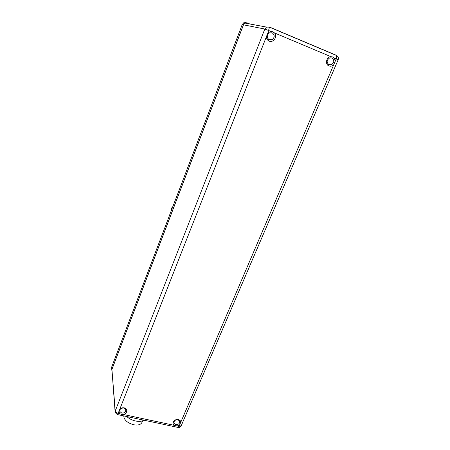 <?xml version="1.0" encoding="UTF-8"?>
<svg xmlns="http://www.w3.org/2000/svg" width="450" height="450" viewBox="0 0 450 450"><rect width="100%" height="100%" fill="white"/><g stroke="black" fill="none" stroke-linecap="round" stroke-linejoin="round"><path stroke-width="0.67" d="M111.791 370.277L111.724 366.941L169.251 216.09M111.915 369.332L243.411 24.806L242.218 24.564L243.709 22.843L242.252 24.452L174.504 202.309M247.326 22.939L249.784 23.974M246.791 22.776L244.918 23.068L243.411 24.806M111.724 366.941L111.797 369.787M168.778 217.249L174.825 201.381M171.433 210.358C171.157 208.862 171.636 207.607 172.873 206.589M243.546 22.899L245.469 22.539M115.093 411.531L111.926 369.473L243.484 24.817L244.991 23.079L247.399 22.956M266.383 36.754L267.919 32.85L270.928 31.421L272.852 31.759L274.466 32.906C277.808 36.428 273.442 43.138 269.168 41.085C267.435 40.269 266.507 38.829 266.383 36.754L119.869 409.027C121.078 407.959 122.49 407.571 124.11 407.852C128.121 408.549 127.367 413.989 123.216 414.461L121.517 414.394L120.038 413.786L118.789 411.767L119.869 409.027M121.764 413.077L119.779 411.457C119.638 409.123 120.96 407.993 123.744 408.066L125.702 409.641C125.888 411.992 124.577 413.134 121.764 413.077M328.961 65.931C324.737 64.451 326.351 56.79 330.941 56.666L332.764 56.981L334.266 58.067L335.284 61.104L333.692 64.828C332.229 66.172 330.649 66.538 328.961 65.931M178.324 419.569C179.809 419.951 180.647 420.806 180.827 422.134L179.696 424.783L177.244 425.964L174.223 425.323C171.253 423.36 174.634 418.596 178.324 419.569M175.809 424.609L174.111 423.399C173.694 420.998 174.949 419.782 177.874 419.754L179.55 420.924C180 423.338 178.757 424.569 175.809 424.609M331.931 57.921C334.654 60.384 334.367 62.696 331.071 64.856L329.017 64.761C326.301 62.353 326.565 60.047 329.799 57.842L331.931 57.921M272.115 32.782C274.922 35.055 274.871 37.406 271.974 39.831L269.297 39.909C266.512 37.704 266.529 35.37 269.342 32.901L272.115 32.782M267.233 37.193L267.975 34.071M143.696 420.142C140.316 422.837 131.231 420.936 126.883 416.571M141.975 422.348L141.896 422.55C140.659 424.749 137.925 425.486 133.701 424.761C127.305 422.893 123.992 419.946 123.767 415.912M244.918 23.068L243.709 22.843L246.105 22.719M243.484 24.817L264.803 29.047L115.228 411.036L115.166 412.425L117.214 414.517L118.153 413.387C116.454 412.914 115.481 412.132 115.228 411.036L111.926 369.473M267.919 32.85L269.46 27.157L266.518 27.084L264.803 29.047L270.928 31.421M120.038 413.786L118.153 413.387L118.789 411.767M174.223 425.323L123.216 414.461M274.466 32.906L330.941 56.666M333.692 64.828L180.827 422.134M179.696 424.783L179.027 426.341L177.902 427.399L117.422 414.562M181.221 425.728L179.027 426.341L177.244 425.964M334.266 58.067L338.13 59.822M269.331 26.977L336.392 55.316L336.707 55.569L336.229 58.894L335.284 61.104M119.694 410.484L119.779 411.457M173.886 422.359L174.111 423.399M178.183 427.461C179.544 427.601 180.551 427.044 181.192 425.796L338.136 59.811C338.732 58.011 338.254 56.593 336.707 55.569L269.46 27.157L266.518 27.084L244.991 23.079M327.898 63.939L331.071 64.856M267.919 38.824L271.974 39.831M141.896 422.55L142.639 420.733"/></g></svg>

